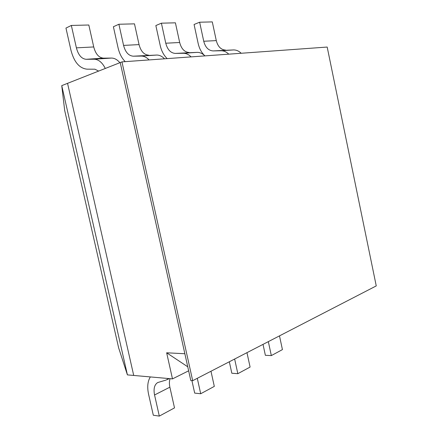 <?xml version="1.0" encoding="UTF-8"?>
<svg xmlns="http://www.w3.org/2000/svg" width="438" height="438" viewBox="0 0 438 438"><rect width="100%" height="100%" fill="white"/><g stroke="black" fill="none" stroke-linecap="round" stroke-linejoin="round"><path stroke-width="0.66" d="M228.767 54.164C226.43 51.881 223.873 50.748 221.102 50.764L213.06 50.912L233.569 49.932C236.334 49.91 238.88 51.022 241.201 53.266M213.06 50.912C208.45 50.573 205.34 47.353 203.736 41.254L216.29 40.603C217.867 46.598 220.955 49.757 225.548 50.085M203.736 41.254L199.646 22.218L212.288 21.9L216.29 40.603M204.957 55.889C201.606 52.834 199.334 48.662 198.14 43.367L194.072 24.484L199.646 22.218M263.014 344.377L265.368 355.306L271.336 355.596L282.428 349.601L279.488 335.869M271.336 355.596L268.33 341.629M191.099 56.891C188.712 54.471 186.128 53.266 183.341 53.277L175.26 53.409L197.177 52.357C199.958 52.346 202.537 53.524 204.907 55.889M175.26 53.409C170.628 53.036 167.469 49.636 165.772 43.22L179.679 42.497C181.337 48.799 184.48 52.133 189.106 52.494M165.772 43.22L161.403 23.181L175.408 22.825L179.679 42.497M167.201 58.615C163.801 55.396 161.463 51 160.193 45.432L155.851 25.557L161.403 23.181M229.326 361.772L231.833 373.242L237.834 373.685L250.093 367.066L246.966 352.661M237.834 373.685L234.642 359.029M149.101 59.924C146.675 57.362 144.069 56.08 141.282 56.08L133.212 56.19L156.722 55.051C159.514 55.046 162.115 56.299 164.524 58.807M133.212 56.19C128.58 55.774 125.367 52.182 123.576 45.404L139.054 44.605C140.812 51.246 144.009 54.772 148.641 55.172M123.576 45.404L118.89 24.249L134.488 23.855L139.054 44.605M125.246 61.648C121.802 58.238 119.399 53.595 118.046 47.72L113.393 26.745L118.89 24.249M191.915 380.617L194.686 393.105L200.703 393.74L214.313 386.393L210.979 371.243M200.703 393.74L197.286 378.312M105.29 68.459C102.284 62.47 98.572 59.387 94.148 59.223L86.144 59.3L103.45 58.155L111.487 58.068C114.499 58.084 117.291 59.634 119.87 62.711M86.144 59.3C81.545 58.84 78.293 55.024 76.393 47.846L93.732 46.948C95.599 53.978 98.835 57.717 103.45 58.155M76.393 47.846L71.345 25.442L88.821 25.004L93.732 46.948M98.632 71.087L94.915 69.199L86.921 69.16C79.377 68.295 74.055 62.004 70.961 50.277L65.952 28.081L71.345 25.442M150.349 376.926C147.639 381.246 147.048 387.039 148.586 394.293L153.311 415.229L159.312 416.1L174.51 407.893L169.873 387.176C169.172 383.923 169.238 381.093 170.075 378.678M168.767 378.563L166.013 380.08L157.724 382.549C154.417 384.652 153.36 388.791 154.554 394.977L169.873 387.176M159.312 416.1L154.554 394.977M61.747 85.629L64.676 110.376L118.616 347.777L127.409 374.884L61.747 85.629L67.551 83.34L133.716 375.448L127.409 374.884M187.754 366.803L166.654 352.793L172.484 378.892L188.647 370.811M166.654 352.793L184.858 353.74L120.22 62.574L67.551 83.34L133.716 375.448L172.484 378.892M376.253 285.91L327.186 47.052L121.967 61.884L120.22 62.574L190.798 380.518L192.687 380.688L376.253 285.91M121.967 61.884L192.687 380.688M221.102 50.764L233.569 49.932M183.341 53.277L197.177 52.357M141.282 56.08L156.722 55.051M94.148 59.223L111.487 58.068M169.249 378.602L167.3 379.571"/></g></svg>
